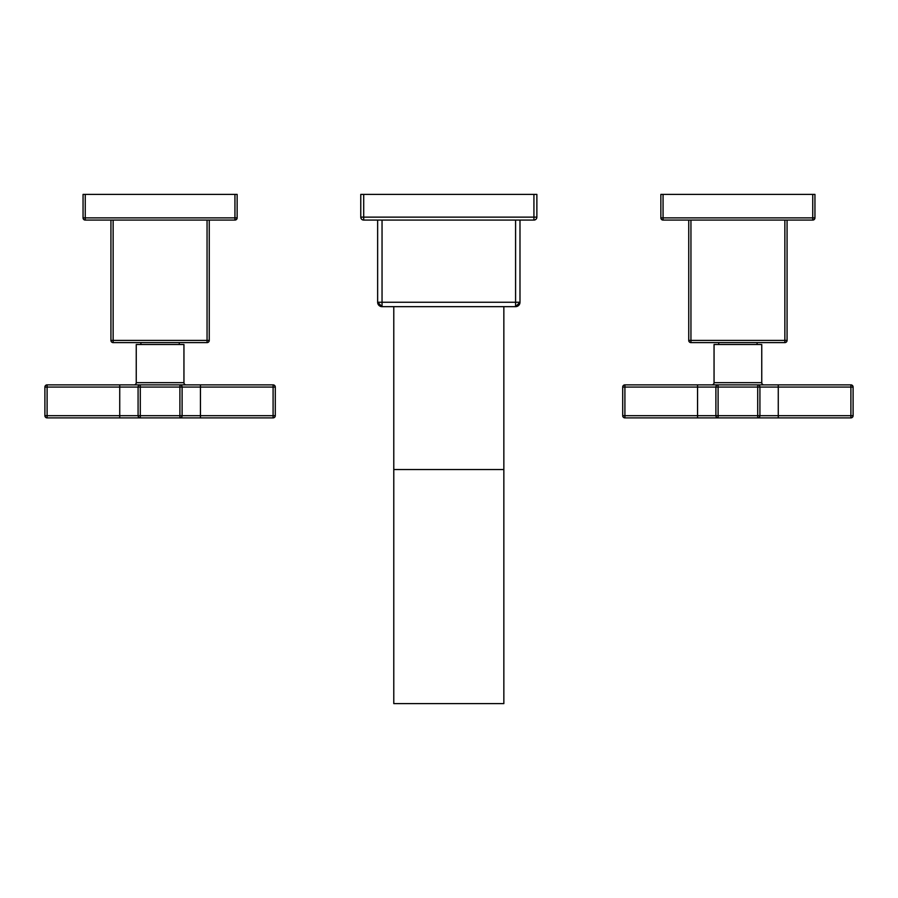 <?xml version="1.0" encoding="UTF-8"?>
<svg xmlns="http://www.w3.org/2000/svg" width="898" height="898" viewBox="0 0 898 898"><rect width="100%" height="100%" fill="white"/><g stroke="black" fill="none" stroke-linecap="round" stroke-linejoin="round"><path stroke-width="1.35" d="M237.139 217.877L237.139 194.395L83.054 194.395L85.254 194.395L85.254 217.877L234.939 217.877L234.939 194.395L85.254 194.395L85.254 217.877L83.054 217.877L83.054 194.395L83.054 217.877A2.2 2.2 0 0 0 85.254 220.077A2.2 2.2 0 0 1 83.054 217.877L85.254 217.877L85.254 220.077L85.254 217.877L234.939 217.877L234.939 194.395L237.139 194.395L237.139 217.877L234.939 217.877L234.939 220.077L85.254 220.077L234.939 220.077L234.939 217.877L237.139 217.877A2.2 2.2 0 0 1 234.939 220.077A2.2 2.2 0 0 0 237.139 217.877L237.061 218.439M207.056 342.609L113.137 342.609L113.137 340.409L207.056 340.409L207.056 220.077L207.056 342.609A2.2 2.2 0 0 0 209.256 340.409L207.056 340.409L209.256 340.409A2.2 2.2 0 0 1 207.056 342.609L113.137 342.609A2.2 2.2 0 0 1 110.937 340.409L110.937 220.077L110.937 340.409A2.2 2.2 0 0 0 113.137 342.609L113.137 340.409L110.937 340.409L207.056 340.409L207.056 342.609L207.618 342.531M209.256 220.077L209.256 340.409L209.256 220.077M113.137 220.077L113.137 340.409L113.137 220.077M179.286 342.609L179.286 344.518L179.286 342.609M140.907 344.518L140.907 342.609L140.907 344.518M136.249 344.518L183.944 344.518L183.944 382.671L136.249 382.671L136.249 344.518L183.944 344.518L183.944 382.671A2.2 2.2 90 0 0 186.144 384.872A2.2 2.2 -90 0 1 183.944 382.671L136.249 382.671A2.2 2.2 -90 0 1 134.049 384.872A2.2 2.2 90 0 0 136.249 382.671L136.249 344.518M44.9 387.072L44.9 415.684L47.1 415.684L47.1 417.884A2.2 2.2 0 0 1 44.9 415.684A2.2 2.2 0 0 0 47.1 417.884L119.737 417.884L119.737 415.684L119.737 417.884L140.29 417.884A2.2 2.2 0 0 1 138.079 415.684L140.29 415.684L138.079 415.684L138.079 387.072L140.29 387.072L140.29 417.884L179.903 417.884L179.903 415.684L182.103 415.684L179.903 415.684L179.903 387.072L182.103 387.072L182.103 415.684A2.2 2.2 0 0 1 179.903 417.884L140.29 417.884L140.29 415.684L179.903 415.684L179.903 417.884L200.445 417.884L179.903 417.884A2.2 2.2 0 0 0 182.103 415.684L200.445 415.684L200.445 417.884L273.093 417.884L273.093 415.684L275.293 415.684A2.2 2.2 0 0 1 273.093 417.884A2.2 2.2 0 0 0 275.293 415.684L275.293 387.072L273.093 387.072L273.093 384.872A2.2 2.2 0 0 1 275.293 387.072A2.2 2.2 0 0 0 273.093 384.872L273.093 387.072L275.293 387.072L275.293 415.684L273.093 415.684L273.093 417.884L200.445 417.884L200.445 415.684L273.093 415.684L273.093 387.072L182.103 387.072L182.103 415.684L200.445 415.684L200.445 387.072L200.445 415.684L273.093 415.684L273.093 387.072L200.445 387.072L200.445 384.872L273.093 384.872L47.1 384.872L179.903 384.872L179.903 387.072L140.29 387.072L140.29 415.684L179.903 415.684L179.903 387.072L140.29 387.072L140.29 384.872A2.2 2.2 0 0 0 138.079 387.072L47.1 387.072L47.1 415.684L119.737 415.684L119.737 387.072L119.737 415.684L138.079 415.684L138.079 387.072L119.737 387.072L119.737 384.872L119.737 387.072L47.1 387.072L47.1 384.872A2.2 2.2 0 0 0 44.9 387.072L47.1 387.072L47.1 415.684L138.079 415.684A2.2 2.2 0 0 0 140.29 417.884L47.1 417.884L47.1 415.684L44.9 415.684L44.9 387.072A2.2 2.2 0 0 1 47.1 384.872L47.1 387.072L44.9 387.072L44.979 386.51M179.903 384.872L200.445 384.872L200.445 387.072L182.103 387.072A2.2 2.2 0 0 0 179.903 384.872A2.2 2.2 0 0 1 182.103 387.072L179.903 387.072L179.903 384.872M140.29 384.872L140.29 387.072L138.079 387.072A2.2 2.2 0 0 1 140.29 384.872M814.946 194.395L660.861 194.395L663.061 194.395L663.061 217.877L812.746 217.877L812.746 194.395L663.061 194.395L663.061 217.877L660.861 217.877L660.861 194.395L660.861 217.877A2.2 2.2 0 0 0 663.061 220.077A2.2 2.2 0 0 1 660.861 217.877L663.061 217.877L663.061 220.077L663.061 217.877L812.746 217.877L812.746 194.395L814.946 194.395L814.946 217.877L812.746 217.877L812.746 220.077L663.061 220.077L812.746 220.077A2.2 2.2 0 0 0 814.946 217.877A2.2 2.2 0 0 1 812.746 220.077L812.746 217.877L814.946 217.877L814.946 194.395M784.863 342.609L690.944 342.609L690.944 340.409L784.863 340.409L784.863 220.077L784.863 342.609A2.2 2.2 0 0 0 787.063 340.409L784.863 340.409L787.063 340.409A2.2 2.2 0 0 1 784.863 342.609L690.944 342.609A2.2 2.2 0 0 1 688.744 340.409L688.744 220.077L688.744 340.409A2.2 2.2 0 0 0 690.944 342.609L690.944 340.409L784.863 340.409L784.863 342.609M787.063 220.077L787.063 340.409L787.063 220.077M690.944 220.077L690.944 340.409L688.744 340.409L690.944 340.409L690.944 220.077M718.714 342.609L718.714 344.518L718.714 342.609M757.093 344.518L757.093 342.609L757.093 344.518M714.056 344.518L761.751 344.518L761.751 382.671L761.751 344.518L714.056 344.518L714.056 382.671L714.056 344.518M761.751 382.671L714.056 382.671A2.2 2.2 -90 0 1 711.856 384.872A2.2 2.2 90 0 0 714.056 382.671L761.751 382.671A2.2 2.2 90 0 0 763.951 384.872A2.2 2.2 -90 0 1 761.751 382.671M850.9 384.872L624.907 384.872L850.9 384.872L850.9 387.072L778.263 387.072L778.263 415.684L850.9 415.684L850.9 387.072L759.921 387.072L759.921 415.684L778.263 415.684L778.263 384.872L778.263 387.072L759.921 387.072A2.2 2.2 0 0 0 757.71 384.872L757.71 387.072L718.097 387.072L718.097 415.684L757.71 415.684L757.71 387.072L718.097 387.072L718.097 384.872A2.2 2.2 0 0 0 715.897 387.072L624.907 387.072L624.907 415.684L697.555 415.684L697.555 387.072L697.555 415.684L715.897 415.684L715.897 387.072L718.097 387.072L718.097 415.684L757.71 415.684L757.71 417.884L624.907 417.884L624.907 415.684L715.897 415.684A2.2 2.2 0 0 0 718.097 417.884L718.097 415.684L715.897 415.684L715.897 387.072L697.555 387.072L697.555 384.872L697.555 387.072L624.907 387.072L624.907 415.684L622.707 415.684L622.707 387.072L624.907 387.072L624.907 384.872A2.2 2.2 0 0 0 622.707 387.072A2.2 2.2 0 0 1 624.907 384.872L624.907 387.072L622.707 387.072L622.707 415.684A2.2 2.2 0 0 0 624.907 417.884A2.2 2.2 0 0 1 622.707 415.684L624.907 415.684L624.907 417.884L697.555 417.884L697.555 415.684L697.555 417.884L718.097 417.884A2.2 2.2 0 0 1 715.897 415.684L718.097 415.684L718.097 417.884L757.71 417.884A2.2 2.2 0 0 0 759.921 415.684L850.9 415.684L850.9 417.884L757.71 417.884L757.71 387.072L759.921 387.072L759.921 415.684L757.71 415.684L759.921 415.684A2.2 2.2 0 0 1 757.71 417.884L778.263 417.884L778.263 415.684L778.263 417.884L850.9 417.884A2.2 2.2 0 0 0 853.1 415.684L850.9 415.684L850.9 387.072L853.1 387.072L853.1 415.684A2.2 2.2 0 0 1 850.9 417.884L850.9 415.684L853.1 415.684L853.1 387.072A2.2 2.2 0 0 0 850.9 384.872A2.2 2.2 0 0 1 853.1 387.072L850.9 387.072L850.9 384.872M757.71 384.872A2.2 2.2 0 0 1 759.921 387.072L757.71 387.072L757.71 384.872M718.097 384.872L718.097 387.072L715.897 387.072A2.2 2.2 0 0 1 718.097 384.872M536.869 194.395L360.772 194.395L363.701 194.395L363.701 217.136L533.928 217.136L533.928 194.395L363.701 194.395L363.701 217.136L360.772 217.136L360.772 194.395L360.772 217.136A2.93 2.93 0 0 0 363.701 220.077A2.93 2.93 0 0 1 360.772 217.136L363.701 217.136L363.701 220.077L363.701 217.136L533.928 217.136L533.928 194.395L536.869 194.395L536.869 217.136L533.928 217.136L533.928 220.077L363.701 220.077L533.928 220.077A2.93 2.93 0 0 0 536.869 217.136A2.93 2.93 0 0 1 533.928 220.077L533.928 217.136L536.869 217.136L536.869 194.395M519.269 304.658L515.587 306.656L382.043 306.656A4.4 4.4 0 0 1 377.643 302.256L377.643 220.077L377.643 302.256A4.4 4.4 0 0 0 382.043 306.656L382.043 302.256L515.587 302.256L515.587 220.077L515.587 306.656L382.043 306.656L382.043 302.256L377.643 302.256L519.987 302.256L515.587 302.256L515.587 306.656A4.4 4.4 0 0 0 519.987 302.256A4.4 4.4 0 0 1 515.587 306.656L519.987 302.256L519.987 220.077L519.987 302.256M382.043 220.077L382.043 302.256L382.043 220.077M393.784 306.656L393.784 469.542L503.845 469.542L503.845 306.656L503.845 703.605L393.784 703.605L393.784 306.656M393.784 703.605L393.784 469.542L503.845 469.542L503.845 703.605L393.784 703.605M83.054 217.877L83.132 218.439M182.103 387.072L182.036 386.51M275.293 387.072L275.215 386.51M179.903 417.884L180.464 417.817M138.079 387.072L138.157 386.51M273.093 417.884L273.654 417.817M377.744 303.198L377.912 303.771M378.361 304.658L381.482 306.611M377.643 302.256L382.043 306.656M519.717 303.76L519.886 303.176"/></g></svg>
